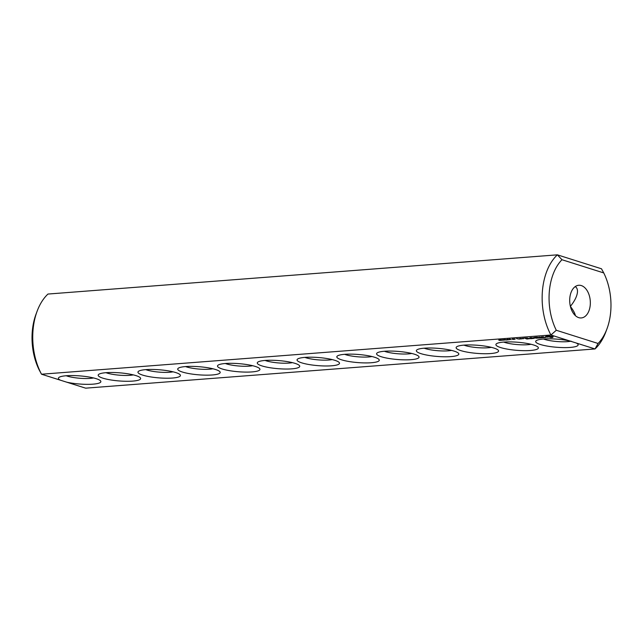 <?xml version="1.0" encoding="UTF-8"?>
<svg xmlns="http://www.w3.org/2000/svg" width="643" height="643" viewBox="0 0 643 643"><rect width="100%" height="100%" fill="white"/><g stroke="black" fill="none" stroke-linecap="round" stroke-linejoin="round"><path stroke-width="0.96" d="M37.125 311.212L36.008 314.218A49.157 30.824 -94.4 0 0 39.255 370.071L41.514 374.218L550.914 335.003A54.076 33.91 -94.4 0 1 557.368 254.837L47.968 294.052A54.076 33.91 -94.4 0 0 37.125 311.212A54.076 33.91 -94.4 0 0 41.514 374.218L66.751 382.191A21.299 4.067 -175.4 0 0 90.727 384.289A21.299 4.067 -175.4 0 0 100.533 380.841A21.299 4.067 -175.4 0 0 79.965 375.898A21.299 4.067 -175.4 0 0 58.875 377.489A21.299 4.067 -175.4 0 0 60.402 380.182M561.974 259.724L603.745 272.929L601.486 268.782L557.368 254.837L561.974 259.724A49.157 30.824 -94.4 0 0 556.291 330.269L550.914 335.003L569.802 340.975A21.299 4.067 -175.4 0 0 536.141 340.75A21.299 4.067 -175.4 0 0 540.361 344.487A21.299 4.067 -175.4 0 0 565.736 347.606A21.299 4.067 -175.4 0 0 577.8 344.101A21.299 4.067 -175.4 0 0 576.152 342.984L595.032 348.948L85.632 388.163L66.751 382.191M102.872 378.164A21.299 4.067 -175.4 0 0 128.246 381.283A21.299 4.067 -175.4 0 0 140.303 377.779A21.299 4.067 -175.4 0 0 119.743 372.836A21.299 4.067 -175.4 0 0 98.652 374.427A21.299 4.067 -175.4 0 0 102.872 378.164M142.642 375.102A21.299 4.067 -175.4 0 0 168.016 378.221A21.299 4.067 -175.4 0 0 180.08 374.716A21.299 4.067 -175.4 0 0 159.512 369.781A21.299 4.067 -175.4 0 0 138.422 371.365A21.299 4.067 -175.4 0 0 142.642 375.102M182.411 372.04A21.299 4.067 -175.4 0 0 207.793 375.158A21.299 4.067 -175.4 0 0 219.85 371.654A21.299 4.067 -175.4 0 0 199.282 366.719A21.299 4.067 -175.4 0 0 178.191 368.302A21.299 4.067 -175.4 0 0 182.411 372.04M222.189 368.978A21.299 4.067 -175.4 0 0 247.563 372.096A21.299 4.067 -175.4 0 0 259.619 368.592A21.299 4.067 -175.4 0 0 239.059 363.657A21.299 4.067 -175.4 0 0 217.969 365.24A21.299 4.067 -175.4 0 0 222.189 368.978M261.958 365.915A21.299 4.067 -175.4 0 0 287.333 369.034A21.299 4.067 -175.4 0 0 299.397 365.529A21.299 4.067 -175.4 0 0 278.829 360.594A21.299 4.067 -175.4 0 0 257.739 362.178A21.299 4.067 -175.4 0 0 261.958 365.915M301.728 362.853A21.299 4.067 -175.4 0 0 327.11 365.98A21.299 4.067 -175.4 0 0 339.166 362.475A21.299 4.067 -175.4 0 0 318.598 357.532A21.299 4.067 -175.4 0 0 297.508 359.124A21.299 4.067 -175.4 0 0 301.728 362.853M499.209 340.316L500.543 340.428L499.209 340.276M498.872 339.359L498.823 340.187M500.608 340.203L501.934 340.324L500.608 340.171M501.299 339.938L503.139 340.179L501.299 339.89M503.75 340.147L502.746 339.825L503.758 340.099M504.594 340.083L503.123 339.914L504.337 339.954M504.53 339.89L505.205 339.842L504.538 339.825M505.848 340.043L505.133 339.592L507.206 339.938L505.856 339.986M507.271 339.93L507.922 339.825L507.005 339.448L508.291 339.858L507.271 339.874M508.018 339.6L509.602 339.721L508.018 339.544M507.906 338.668L507.906 339.512M509.505 339.504L510.172 339.456L509.505 339.448M511.193 339.633L509.907 339.223L511.201 339.552M512.535 339.448L512.447 339.03L513.733 339.432L512.543 339.383M513.46 339.183L515.051 339.303L513.468 339.118M519.705 339.086L516.53 338.612L519.705 339.014M521.409 338.957L519.849 338.467L520.436 338.724L519.737 338.949L521.417 338.885M520.541 338.467L523.322 338.748L520.541 338.467M523.346 338.403L522.679 338.274L523.354 338.282M526.705 339.038L528.675 338.829L526.175 338.033L523.852 338.218L525.942 338.114L526.882 338.411L525.492 338.58L528.136 338.805L526.721 338.917M529.864 338.797L527.019 337.977L529.864 338.724M530.861 338.716L532.83 338.507L529.985 337.679L531.038 338.089L529.647 338.258L532.283 338.491L530.869 338.596M533.634 337.832L536.776 338.202L534.285 337.414L535.82 338.049L533.176 337.679L533.449 338.234L531.166 337.591L533.626 338.443L534.068 338.443L533.642 337.728M539.766 338.033L537.299 337.181L534.976 337.358L538.014 337.559L536.616 337.728L539.26 337.953L537.476 338.146L539.774 337.961M542.676 337.688L538.987 337.053L541.318 337.792L540.321 337.929L542.676 337.688M545.698 337.422L542.065 337.141L543.431 336.779L541.068 336.98L544.717 337.27L543.343 337.623L545.698 337.422M552.827 337.414L552.554 337.061L553.181 336.803L551.372 336.233L546.791 335.943L545.473 336.691L552.827 337.414M341.505 359.799A21.299 4.067 -175.4 0 0 366.88 362.917A21.299 4.067 -175.4 0 0 378.936 359.413A21.299 4.067 -175.4 0 0 358.376 354.47A21.299 4.067 -175.4 0 0 337.286 356.061A21.299 4.067 -175.4 0 0 341.505 359.799M381.275 356.736A21.299 4.067 -175.4 0 0 406.649 359.855A21.299 4.067 -175.4 0 0 418.714 356.351A21.299 4.067 -175.4 0 0 398.146 351.408A21.299 4.067 -175.4 0 0 377.055 352.999A21.299 4.067 -175.4 0 0 381.275 356.736M421.044 353.674A21.299 4.067 -175.4 0 0 446.419 356.793A21.299 4.067 -175.4 0 0 458.483 353.288A21.299 4.067 -175.4 0 0 437.915 348.345A21.299 4.067 -175.4 0 0 416.825 349.937A21.299 4.067 -175.4 0 0 421.044 353.674M460.822 350.612A21.299 4.067 -175.4 0 0 486.196 353.73A21.299 4.067 -175.4 0 0 498.253 350.226A21.299 4.067 -175.4 0 0 477.693 345.283A21.299 4.067 -175.4 0 0 456.594 346.874A21.299 4.067 -175.4 0 0 460.822 350.612M500.592 347.55A21.299 4.067 -175.4 0 0 525.966 350.668A21.299 4.067 -175.4 0 0 538.03 347.164A21.299 4.067 -175.4 0 0 517.462 342.229A21.299 4.067 -175.4 0 0 496.372 343.812A21.299 4.067 -175.4 0 0 500.592 347.55M569.802 340.975L576.152 342.984M603.745 272.929A49.157 30.824 -94.4 0 1 606.992 328.782L605.875 331.788A54.076 33.91 -94.4 0 1 595.032 348.948L598.07 343.475L556.291 330.269M543.496 339.014A16.388 3.127 -175.4 0 0 544.565 339.383A16.388 3.127 -175.4 0 0 571.113 341.152M66.229 375.753A16.388 3.127 -175.4 0 0 67.306 376.123A16.388 3.127 -175.4 0 0 93.556 377.947M106.007 372.691A16.388 3.127 -175.4 0 0 107.076 373.061A16.388 3.127 -175.4 0 0 133.326 374.885M145.776 369.629A16.388 3.127 -175.4 0 0 146.845 369.998A16.388 3.127 -175.4 0 0 173.096 371.823M185.546 366.566A16.388 3.127 -175.4 0 0 186.623 366.936A16.388 3.127 -175.4 0 0 212.873 368.769M225.323 363.504A16.388 3.127 -175.4 0 0 226.392 363.874A16.388 3.127 -175.4 0 0 252.643 365.706M265.093 360.442A16.388 3.127 -175.4 0 0 266.162 360.811A16.388 3.127 -175.4 0 0 292.412 362.644M304.862 357.379A16.388 3.127 -175.4 0 0 305.931 357.749A16.388 3.127 -175.4 0 0 332.182 359.582M500.27 339.255L500.214 339.962M533.626 338.443L533.674 337.88M533.449 338.234L533.489 337.704M552.417 337.495L552.586 336.667M552.554 337.061L552.594 336.546M551.895 337.551L552.482 336.691M551.276 337.583L551.34 336.779L551.959 336.747M550.577 337.583L550.617 337.141M547.281 337.262L547.394 335.911M546.679 337.133L546.743 336.329L547.346 336.458M546.172 336.988L546.237 336.185L546.743 336.329M546.108 336.434L546.14 336.024M344.632 354.317A16.388 3.127 -175.4 0 0 345.709 354.695A16.388 3.127 -175.4 0 0 371.959 356.519M384.41 351.263A16.388 3.127 -175.4 0 0 385.478 351.633A16.388 3.127 -175.4 0 0 411.729 353.457M424.179 348.201A16.388 3.127 -175.4 0 0 425.248 348.57A16.388 3.127 -175.4 0 0 451.499 350.395M463.949 345.138A16.388 3.127 -175.4 0 0 465.026 345.508A16.388 3.127 -175.4 0 0 491.276 347.333M503.726 342.076A16.388 3.127 -175.4 0 0 504.795 342.446A16.388 3.127 -175.4 0 0 531.046 344.27M606.992 328.782A49.157 30.824 -94.4 0 1 598.07 343.475M590.258 304.838A16.388 10.272 -94.4 0 1 581.272 317.939A16.388 10.272 -94.4 0 1 569.77 302.387A16.388 10.272 -94.4 0 1 578.764 285.267A16.388 10.272 -94.4 0 1 590.258 304.838M575.405 315.649C574.946 313.318 573.283 310.239 570.405 306.414M570.389 306.349C574.649 301.061 577.012 296.319 577.462 292.107C577.647 289.479 576.9 287.638 575.22 286.593M513.379 339.408L512.423 339.311L513.379 339.327M512.487 338.515L512.439 339.343M519.198 339.006L517.993 338.917L519.206 338.861M522.783 338.732L521.087 338.491L522.791 338.58M547.563 336.426L551.316 336.94L547.772 336.868L547.611 335.911M548.077 336.353L548.109 335.919M550.89 336.627L550.922 336.225M551.252 336.787L551.3 336.233M551.316 336.94L551.372 336.233M514.874 338.467L514.802 339.166M499.531 339.56L499.466 340.364M500.921 339.456L500.857 340.26M502.947 339.432L502.882 340.227M509.433 338.885L509.36 339.689M513.355 338.25L513.291 339.054M503.059 339.03L502.995 339.834M504.409 339.279L504.345 340.083"/></g></svg>
